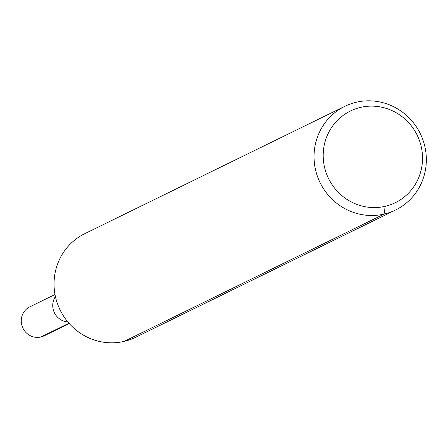 <?xml version="1.0" encoding="UTF-8"?>
<svg xmlns="http://www.w3.org/2000/svg" width="445" height="445" viewBox="0 0 445 445"><rect width="100%" height="100%" fill="white"/><g stroke="black" fill="none" stroke-linecap="round" stroke-linejoin="round"><path stroke-width="0.67" d="M67.846 321.946A16.159 15.614 -116.1 0 1 54.429 312.796A16.159 15.614 -116.1 0 1 55.425 296.587A16.159 15.614 -116.1 0 0 54.429 312.796A16.159 15.614 -116.1 0 0 67.846 321.946M360.528 107.395A51.047 49.334 -116.1 0 1 420.697 171.826A51.047 49.334 -116.1 0 1 337.36 191.333A51.047 49.334 -116.1 0 1 360.528 107.395M356.256 102.244A57.717 55.775 -116.1 0 1 422.75 139.413A57.717 55.775 -116.1 0 1 395.577 209.99A57.717 55.775 -116.1 0 1 320.105 182.689A57.717 55.775 -116.1 0 1 344.814 106.327A57.717 55.775 -116.1 0 1 356.256 102.244M395.577 209.99L135.586 337.316A57.717 55.775 -116.1 0 1 60.114 310.015A57.717 55.775 -116.1 0 1 84.817 233.653L344.814 106.327M69.225 323.543L44.072 335.864A16.159 15.614 -116.1 0 1 40.868 337.004A16.159 15.614 -116.1 0 1 22.25 326.597A16.159 15.614 -116.1 0 1 29.86 306.833L55.008 294.518M385.192 206.308L384.135 214.067L124.144 341.393M68.958 323.248L40.868 337.004L68.958 323.248"/></g></svg>
